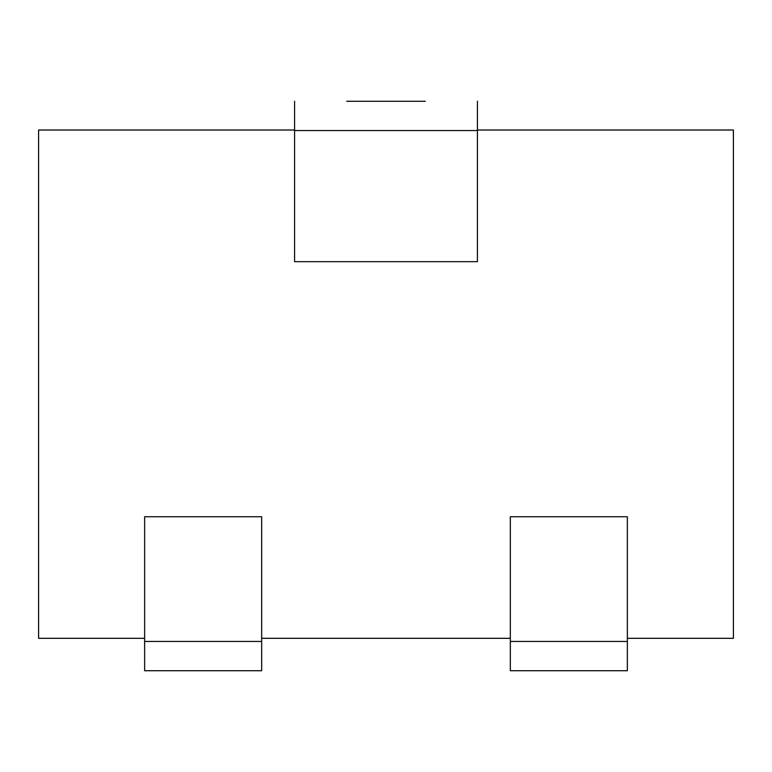 <?xml version="1.0" encoding="UTF-8"?>
<svg xmlns="http://www.w3.org/2000/svg" width="772" height="772" viewBox="0 0 772 772"><rect width="100%" height="100%" fill="white"/><g stroke="black" fill="none" stroke-linecap="round" stroke-linejoin="round"><path stroke-width="1.16" d="M144.644 641.464L144.644 670.723L261.669 670.723L261.669 516.748L144.644 516.748L144.644 641.464L261.669 641.464M477.424 130.014L733.4 130.014L733.4 638.319L627.356 638.319M510.331 638.319L261.669 638.319M144.644 638.319L38.6 638.319L38.6 130.014L294.576 130.014M346.724 101.277L425.275 101.277M294.576 101.277L294.576 261.669L477.424 261.669L477.424 101.277M627.356 670.723L627.356 516.748L510.331 516.748L510.331 670.723L627.356 670.723M477.424 130.536L294.576 130.536M510.331 641.464L627.356 641.464"/></g></svg>
